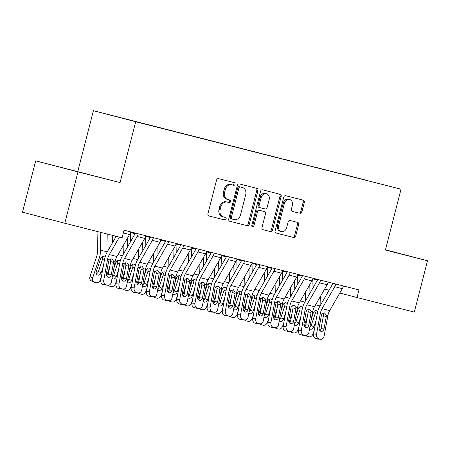 <?xml version="1.0" encoding="UTF-8"?>
<svg xmlns="http://www.w3.org/2000/svg" width="450" height="450" viewBox="0 0 450 450"><rect width="100%" height="100%" fill="white"/><g stroke="black" fill="none" stroke-linecap="round" stroke-linejoin="round"><path stroke-width="0.67" d="M235.08 184.23A1.35 1.08 104.6 0 0 234.377 182.661A1.35 1.08 104.6 0 0 234.371 182.655L218.526 178.627A1.929 1.541 104.6 0 0 216.551 180.112L207.928 213.711A1.929 1.541 104.6 0 0 208.929 215.955A1.929 1.541 104.6 0 0 208.941 215.961L224.786 219.988A1.35 1.08 104.6 0 0 225.461 217.378A1.35 1.08 104.6 0 0 225.456 217.373L223.408 216.855A6.165 4.928 104.6 0 1 223.38 216.849A6.165 4.928 104.6 0 1 220.168 209.666L220.888 206.865A6.165 4.928 104.6 0 1 227.194 202.106L229.247 202.629A1.35 1.08 104.6 0 0 229.922 200.019A1.35 1.08 104.6 0 0 229.916 200.014L227.863 199.496A6.165 4.928 104.6 0 1 227.841 199.491A6.165 4.928 104.6 0 1 224.623 192.308L225.343 189.506A6.165 4.928 104.6 0 1 231.649 184.748L233.702 185.271A1.35 1.08 104.6 0 0 235.08 184.23M227.812 199.479L226.721 199.198A6.165 4.928 104.6 0 1 226.699 199.187A6.165 4.928 104.6 0 1 223.481 192.009L224.201 189.208A6.165 4.928 104.6 0 1 230.507 184.449L232.56 184.972A1.35 1.08 104.6 0 0 233.336 182.396M208.806 215.916L223.644 219.69A1.35 1.08 104.6 0 0 224.426 217.114M222.238 216.551L222.266 216.557A6.165 4.928 104.6 0 1 222.238 216.551A6.165 4.928 104.6 0 1 219.026 209.368L219.741 206.567A6.165 4.928 104.6 0 1 226.052 201.808L228.099 202.331A1.35 1.08 104.6 0 0 228.881 199.755M385.431 249.964L400.061 253.671L385.453 249.868M69.036 169.414L92.79 175.551L69.036 169.414M299.942 213.345A1.929 1.541 104.6 0 0 301.916 211.86L304.335 202.433A1.929 1.541 104.6 0 0 303.334 200.188L285.722 195.711A1.929 1.541 104.6 0 0 283.753 197.201L275.124 230.799A1.929 1.541 104.6 0 0 276.131 233.038L293.738 237.516A1.929 1.541 104.6 0 0 295.712 236.031L298.631 224.646A1.929 1.541 104.6 0 0 297.63 222.401A1.929 1.541 104.6 0 0 297.619 222.396L290.087 220.483A1.929 1.541 104.6 0 0 288.118 221.968L286.667 227.616A5.152 4.117 104.6 0 1 281.374 231.593A5.152 4.117 104.6 0 1 278.685 225.591L284.366 203.468A5.152 4.117 104.6 0 1 289.659 199.496A5.152 4.117 104.6 0 1 292.348 205.498L291.397 209.183A1.929 1.541 104.6 0 0 292.404 211.427A1.929 1.541 104.6 0 0 292.41 211.433L298.8 213.047A1.929 1.541 104.6 0 0 300.774 211.562L303.193 202.134A1.929 1.541 104.6 0 0 302.31 199.929M358.982 289.929L124.043 230.197L122.091 237.808L64.8 223.239L77.979 171.9L120.077 182.599L135.697 121.748L401.029 189.203L385.408 250.054L427.5 260.752L414.315 312.098L357.024 297.534L358.982 289.929M257.946 190.637A1.929 1.541 104.6 0 0 256.939 188.393A1.929 1.541 104.6 0 0 256.933 188.393L239.333 183.915A1.929 1.541 104.6 0 0 237.364 185.406L228.735 219.004A1.929 1.541 104.6 0 0 229.742 221.248L247.348 225.726A1.929 1.541 104.6 0 0 249.317 224.235L257.946 190.637L256.804 190.339A1.929 1.541 104.6 0 0 255.921 188.134M262.524 189.816L280.131 194.287A1.929 1.541 104.6 0 0 280.131 194.287A1.929 1.541 104.6 0 1 281.143 196.537L272.514 230.136A1.929 1.541 104.6 0 1 270.546 231.621L263.008 229.708A1.929 1.541 104.6 0 0 263.008 229.708L263.008 229.708A1.929 1.541 104.6 0 1 261.996 227.458L265.494 213.834A1.929 1.541 104.6 0 0 264.493 211.59A1.929 1.541 104.6 0 0 264.482 211.59L259.487 210.319A1.929 1.541 104.6 0 0 257.518 211.804L253.873 225.99A1.35 1.08 104.6 0 1 251.786 225.461L260.556 191.301A1.929 1.541 104.6 0 1 262.524 189.816M135.697 121.748L93.403 110.7L401.029 189.203M132.502 120.847L366.93 180.472M132.536 120.707L142.718 123.446M147.696 124.729L142.672 123.311M147.735 124.571L157.911 127.305M162.889 128.593L157.871 127.176M162.934 128.43L173.109 131.169M178.088 132.457L173.07 131.04M178.127 132.294L188.303 135.034M193.281 136.316L188.263 134.899M193.326 136.159L203.501 138.898M208.479 140.181L203.462 138.763M208.519 140.023L218.7 142.763M223.678 144.045L218.655 142.627M223.718 143.888L233.893 146.627M238.871 147.909L233.854 146.492M238.916 147.752L249.092 150.486M254.07 151.774L249.053 150.356M254.109 151.611L264.285 154.35M269.263 155.632L264.246 154.221M269.308 155.475L279.484 158.214M284.462 159.497L279.444 158.079M284.501 159.339L294.677 162.079M299.661 163.361L294.637 161.944M299.7 163.204L309.876 165.943M314.854 167.226L309.836 165.808M314.899 167.068L325.074 169.802M330.053 171.09L325.035 169.672M330.092 170.927L340.267 173.666M345.246 174.954L340.228 173.537M345.291 174.791L366.952 180.45M324.636 289.074L329.062 290.228M339.778 293.029L357.024 297.534M427.5 260.752L385.476 249.778M120.077 182.599L35.685 160.847L77.979 171.9M35.685 160.847L22.5 212.192L64.8 223.239M77.777 171.551L93.403 110.7M229.618 221.209L246.206 225.428A1.929 1.541 104.6 0 0 248.175 223.937L256.804 190.339M240.3 186.947A1.35 1.08 104.6 0 0 238.922 187.987L231.351 217.479A1.35 1.08 104.6 0 0 232.059 219.054L234.219 219.606A6.165 4.928 104.6 0 0 240.531 214.841L245.706 194.687A6.165 4.928 104.6 0 0 242.488 187.504A6.165 4.928 104.6 0 0 242.466 187.498L239.158 186.649A1.35 1.08 104.6 0 0 237.78 187.689L238.922 187.987M232.048 219.049L230.917 218.756A1.35 1.08 104.6 0 0 230.917 218.756A1.35 1.08 104.6 0 1 230.209 217.181L237.78 187.689M241.369 187.211A6.165 4.928 104.6 0 0 241.346 187.206A6.165 4.928 104.6 0 0 241.324 187.2L242.466 187.498M239.158 186.649L241.324 187.2M262.879 229.663L269.398 231.322A1.929 1.541 104.6 0 0 271.373 229.832L279.996 196.234A1.929 1.541 104.6 0 0 279.118 194.034M263.34 211.292L264.482 211.59L263.351 211.292A1.929 1.541 104.6 0 0 263.351 211.292A1.929 1.541 104.6 0 0 263.34 211.292L258.345 210.021A1.929 1.541 104.6 0 0 256.371 211.506L252.731 225.692L253.873 225.99M251.972 226.665A1.35 1.08 104.6 0 0 252.731 225.692M269.128 199.693A5.152 4.117 104.6 0 0 266.439 193.691A5.152 4.117 104.6 0 0 261.146 197.668L259.144 205.459A1.929 1.541 104.6 0 0 260.151 207.703A1.929 1.541 104.6 0 0 260.156 207.703L265.157 208.974A1.929 1.541 104.6 0 0 267.126 207.489L269.128 199.693M266.439 193.691L265.298 193.393A5.152 4.117 104.6 0 0 260.004 197.364L261.146 197.668M259.009 207.405L260.151 207.703L259.014 207.405A1.929 1.541 104.6 0 0 259.014 207.405A1.929 1.541 104.6 0 1 258.002 205.161L260.004 197.364M292.281 211.388L298.8 213.047M289.659 199.496L288.517 199.198A5.152 4.117 104.6 0 0 283.224 203.169L284.366 203.468M281.374 231.593L280.232 231.289A5.152 4.117 104.6 0 1 277.543 225.287L283.224 203.169M276.007 232.999L292.596 237.218A1.929 1.541 104.6 0 0 294.564 235.732L297.489 224.347A1.929 1.541 104.6 0 0 296.606 222.143M97.065 231.446L97.431 251.466A9.816 5.906 104.3 0 1 96.615 256.663L90.006 276.542L92.7 277.83A3.926 3.116 115.5 0 0 94.05 282.15A3.926 3.116 115.5 0 0 94.506 282.313L96.024 282.701A3.926 3.116 115.5 0 0 100.299 279.765L101.458 276.278M100.209 232.245L100.541 250.161A14.726 8.859 104.3 0 1 99.315 257.951L92.7 277.83M107.809 234.174L108.107 250.425M96.289 273.746A3.139 2.492 115.5 0 0 98.454 271.451L101.154 272.739A3.139 2.492 -64.5 0 1 97.734 275.091A3.139 2.492 -64.5 0 1 97.369 274.956A3.139 2.492 -64.5 0 1 96.289 271.502L100.721 258.311C101.503 256.866 102.527 256.241 103.793 256.444L105.03 257.31M101.154 272.739L103.286 266.316M94.05 282.15L91.35 280.856A3.926 3.116 -64.5 0 1 90.006 276.542M104.456 259.954L102.386 259.622L98.454 271.451M102.386 259.622L102.578 258.176L102.049 256.77M130.635 231.874A6.874 4.134 104.3 0 1 129.555 234.546L116.938 256.511A9.816 5.906 -75.7 0 0 115.149 261.45L111.364 282.071A3.926 3.116 93.7 0 1 108.073 285.216A3.926 3.116 93.7 0 1 107.617 285.142L103.117 284.563L107.617 285.142M116.212 236.312L107.252 251.916A14.726 8.859 -75.7 0 0 104.574 259.324L100.789 279.945L103.764 280.136A3.926 3.116 93.7 0 0 106.099 284.754M119.374 237.116L109.339 254.576A9.816 5.906 -75.7 0 0 107.55 259.521L103.764 280.136M107.184 276.593A3.139 2.492 93.7 0 0 108.287 274.601L110.694 261.489L110.357 258.941M103.117 284.563A3.926 3.116 -86.3 0 1 100.789 279.945M108.073 285.216L105.092 285.019A3.926 3.116 -86.3 0 1 104.636 284.951M111.746 258.823L113.513 261.034L113.518 262.53L111.268 274.798A3.139 2.492 -86.3 0 1 108.636 277.312A3.139 2.492 -86.3 0 1 108.27 277.256A3.139 2.492 -86.3 0 1 106.403 273.561L108.658 261.298L109.187 259.937L111.949 258.885M112.264 235.311L112.404 242.949M109.716 266.827L106.701 275.889M115.408 236.109L115.436 237.667M123.148 245.7L123.306 254.289M116.657 280.136L115.498 283.629A3.926 3.116 115.5 0 1 111.223 286.566L109.704 286.178A3.926 3.116 115.5 0 1 109.243 286.009L107.499 285.176M113.962 267.924L115.92 262.176C116.696 260.73 117.72 260.106 118.991 260.308L120.229 261.174M112.252 277.222A3.139 2.492 115.5 0 0 113.653 275.316L116.347 276.604L118.485 270.18M116.347 276.604A3.139 2.492 -64.5 0 1 112.933 278.955A3.139 2.492 -64.5 0 1 112.562 278.82A3.139 2.492 -64.5 0 1 112.028 278.449M108.293 285.221A3.926 3.116 115.5 0 0 109.243 286.009M119.655 263.818L117.585 263.486L113.653 275.316M117.585 263.486L117.771 262.041L117.242 260.634M127.44 238.224L127.597 246.808M124.914 270.686L121.899 279.754M130.466 232.453A1.963 1.181 -75.7 0 0 130.466 232.504L130.635 241.532M138.341 249.564L138.499 258.148M131.856 284.001L130.691 287.488A3.926 3.116 115.5 0 1 126.422 290.424L124.897 290.042A3.926 3.116 115.5 0 1 124.442 289.873L122.698 289.041M129.156 271.789L131.119 266.034C131.895 264.589 132.919 263.97 134.184 264.173L135.422 265.039M127.451 281.087A3.139 2.492 115.5 0 0 128.846 279.174L131.546 280.468L133.684 274.044M131.546 280.468A3.139 2.492 -64.5 0 1 128.126 282.814A3.139 2.492 -64.5 0 1 127.761 282.684A3.139 2.492 -64.5 0 1 127.226 282.308M123.486 289.08A3.926 3.116 115.5 0 0 124.442 289.873M134.848 267.677L132.778 267.351L128.846 279.174M132.778 267.351L132.969 265.905L132.441 264.499M145.828 235.738A6.874 4.134 104.3 0 1 144.754 238.404L132.131 260.37A9.816 5.906 -75.7 0 0 130.348 265.314L126.562 285.93A3.926 3.116 93.7 0 1 123.266 289.08A3.926 3.116 93.7 0 1 122.816 289.007L118.316 288.428L122.816 289.007M135.366 233.078A1.963 1.181 104.3 0 1 135.067 233.809L122.445 255.774A14.726 8.859 -75.7 0 0 119.767 263.188L115.982 283.809L118.963 284.001A3.926 3.116 93.7 0 0 121.297 288.619M138.229 233.809A6.874 4.134 104.3 0 1 137.154 236.475L124.532 258.441A9.816 5.906 -75.7 0 0 122.749 263.379L118.963 284.001M122.377 280.457A3.139 2.492 93.7 0 0 123.486 278.466L125.893 265.354L125.55 262.806M118.316 288.428A3.926 3.116 -86.3 0 1 115.982 283.809M123.266 289.08L120.285 288.883A3.926 3.116 -86.3 0 1 119.835 288.816M126.945 262.682L128.711 264.898L128.717 266.394L126.467 278.662A3.139 2.492 -86.3 0 1 123.829 281.177A3.139 2.492 -86.3 0 1 123.469 281.121A3.139 2.492 -86.3 0 1 121.601 277.425L123.851 265.157L124.386 263.796L127.142 262.744M161.027 239.602A6.874 4.134 104.3 0 1 159.953 242.269L147.33 264.234A9.816 5.906 -75.7 0 0 145.541 269.179L141.756 289.794A3.926 3.116 93.7 0 1 138.465 292.944A3.926 3.116 93.7 0 1 138.009 292.871L133.509 292.292L138.009 292.871M150.564 236.942A1.963 1.181 104.3 0 1 150.266 237.673L137.644 259.639A14.726 8.859 -75.7 0 0 134.966 267.053L131.181 287.668L134.156 287.865A3.926 3.116 93.7 0 0 136.491 292.483M153.428 237.673A6.874 4.134 104.3 0 1 152.353 240.339L139.731 262.305A9.816 5.906 -75.7 0 0 137.947 267.244L134.156 287.865M137.576 284.321A3.139 2.492 93.7 0 0 138.679 282.33L141.092 269.218L140.749 266.67M133.509 292.292A3.926 3.116 -86.3 0 1 131.181 287.668M138.465 292.944L135.484 292.748A3.926 3.116 -86.3 0 1 135.034 292.674M142.144 266.546L143.904 268.762L143.916 270.259L141.66 282.521A3.139 2.492 -86.3 0 1 139.028 285.041A3.139 2.492 -86.3 0 1 138.662 284.985A3.139 2.492 -86.3 0 1 136.8 281.289L139.05 269.021L139.584 267.66L142.341 266.608M142.639 242.089L142.796 250.672M140.108 274.551L137.098 283.613M145.665 236.312A1.963 1.181 -75.7 0 0 145.665 236.368L145.828 245.396M153.54 253.429L153.697 262.012M147.049 287.865L145.89 291.353A3.926 3.116 115.5 0 1 141.615 294.289L140.096 293.906A3.926 3.116 115.5 0 1 139.635 293.738L137.897 292.905M144.354 275.653L146.312 269.899C147.088 268.453 148.112 267.834 149.383 268.031L150.621 268.903M142.65 284.946A3.139 2.492 115.5 0 0 144.045 283.039L146.739 284.332L148.877 277.909M146.739 284.332A3.139 2.492 -64.5 0 1 143.325 286.678A3.139 2.492 -64.5 0 1 142.954 286.549A3.139 2.492 -64.5 0 1 142.425 286.172M138.684 292.944A3.926 3.116 115.5 0 0 139.635 293.738M150.047 271.541L147.977 271.215L144.045 283.039M147.977 271.215L148.168 269.769L147.639 268.363M157.838 245.953L157.989 254.537M155.306 278.415L152.291 287.477M160.858 240.176A1.963 1.181 -75.7 0 0 160.858 240.232L161.027 249.255M168.733 257.293L168.891 265.877M162.248 291.729L161.083 295.217A3.926 3.116 115.5 0 1 156.814 298.153L155.295 297.765A3.926 3.116 115.5 0 1 154.834 297.602L153.09 296.769M159.553 279.512L161.511 273.763C162.287 272.317 163.311 271.693 164.576 271.896L165.819 272.767M157.843 288.81A3.139 2.492 115.5 0 0 159.238 286.903L161.938 288.191L164.076 281.773M161.938 288.191A3.139 2.492 -64.5 0 1 158.518 290.543A3.139 2.492 -64.5 0 1 158.153 290.407A3.139 2.492 -64.5 0 1 157.618 290.036M153.883 296.809A3.926 3.116 115.5 0 0 154.834 297.602M165.246 275.406L163.176 275.079L159.238 286.903M163.176 275.079L163.361 273.628L162.833 272.222M176.22 243.467A6.874 4.134 104.3 0 1 175.146 246.133L162.523 268.099A9.816 5.906 -75.7 0 0 160.74 273.043L156.954 293.659A3.926 3.116 93.7 0 1 153.658 296.803A3.926 3.116 93.7 0 1 153.208 296.736L148.708 296.156L153.208 296.736M165.763 240.806A1.963 1.181 104.3 0 1 165.459 241.537L152.843 263.503A14.726 8.859 -75.7 0 0 150.159 270.917L146.374 291.532L149.355 291.729A3.926 3.116 93.7 0 0 151.689 296.348M168.626 241.532A6.874 4.134 104.3 0 1 167.546 244.204L154.929 266.169A9.816 5.906 -75.7 0 0 153.141 271.108L149.355 291.729M152.775 288.186A3.139 2.492 93.7 0 0 153.877 286.194L156.285 273.082L155.947 270.534M148.708 296.156A3.926 3.116 -86.3 0 1 146.374 291.532M153.658 296.803L150.683 296.612A3.926 3.116 -86.3 0 1 150.227 296.539M157.337 270.411L159.103 272.627L159.109 274.123L156.859 286.386A3.139 2.492 -86.3 0 1 154.221 288.906A3.139 2.492 -86.3 0 1 153.861 288.849A3.139 2.492 -86.3 0 1 151.993 285.154L154.249 272.886L154.778 271.524L157.539 270.472M191.419 247.331A6.874 4.134 104.3 0 1 190.344 249.998L177.722 271.963A9.816 5.906 -75.7 0 0 175.939 276.902L172.148 297.523A3.926 3.116 93.7 0 1 168.857 300.668A3.926 3.116 93.7 0 1 168.407 300.594L163.907 300.015L168.407 300.594M180.956 244.671A1.963 1.181 104.3 0 1 180.658 245.402L168.036 267.368A14.726 8.859 -75.7 0 0 165.358 274.781L161.572 295.397L164.554 295.588A3.926 3.116 93.7 0 0 166.882 300.212M183.819 245.396A6.874 4.134 104.3 0 1 182.745 248.062L170.123 270.034A9.816 5.906 -75.7 0 0 168.339 274.972L164.554 295.588M167.968 292.044A3.139 2.492 93.7 0 0 169.076 290.059L171.484 276.941L171.141 274.393M163.907 300.015A3.926 3.116 -86.3 0 1 161.572 295.397M168.857 300.668L165.876 300.476A3.926 3.116 -86.3 0 1 165.426 300.403M172.536 274.275L174.302 276.486L174.308 277.988L172.052 290.25A3.139 2.492 -86.3 0 1 169.419 292.77A3.139 2.492 -86.3 0 1 169.059 292.708A3.139 2.492 -86.3 0 1 167.192 289.012L169.442 276.75L169.976 275.389L172.732 274.337M173.031 249.812L173.188 258.401M170.505 282.279L167.49 291.341M176.057 244.041A1.963 1.181 -75.7 0 0 176.057 244.091L176.22 253.119M183.932 261.152L184.089 269.741M177.441 295.594L176.282 299.081A3.926 3.116 115.5 0 1 172.007 302.017L170.488 301.629A3.926 3.116 115.5 0 1 170.032 301.466L168.289 300.634M174.746 283.376L176.704 277.627C177.486 276.182 178.504 275.558 179.775 275.76L181.013 276.626M173.042 292.674A3.139 2.492 115.5 0 0 174.437 290.767L177.137 292.056L179.269 285.637M177.137 292.056A3.139 2.492 -64.5 0 1 173.717 294.407A3.139 2.492 -64.5 0 1 173.351 294.272A3.139 2.492 -64.5 0 1 172.817 293.901M169.076 300.673A3.926 3.116 115.5 0 0 170.032 301.466M180.439 279.27L178.369 278.938L174.437 290.767M178.369 278.938L178.56 277.493L178.031 276.086M206.618 251.19A6.874 4.134 104.3 0 1 205.537 253.862L192.921 275.827A9.816 5.906 -75.7 0 0 191.132 280.766L187.346 301.387A3.926 3.116 93.7 0 1 184.056 304.532A3.926 3.116 93.7 0 1 183.6 304.459L179.1 303.879L183.6 304.459M196.155 248.535A1.963 1.181 104.3 0 1 195.857 249.266L183.234 271.232A14.726 8.859 -75.7 0 0 180.557 278.64L176.771 299.261L179.747 299.452A3.926 3.116 93.7 0 0 182.081 304.076M199.018 249.261A6.874 4.134 104.3 0 1 197.944 251.927L185.321 273.892A9.816 5.906 -75.7 0 0 183.532 278.837L179.747 299.452M183.167 295.909A3.139 2.492 93.7 0 0 184.269 293.923L186.677 280.806L186.339 278.257M179.1 303.879A3.926 3.116 -86.3 0 1 176.771 299.261M184.056 304.532L181.074 304.341A3.926 3.116 -86.3 0 1 180.619 304.267M187.729 278.139L189.495 280.35L189.501 281.846L187.251 294.114A3.139 2.492 -86.3 0 1 184.618 296.629A3.139 2.492 -86.3 0 1 184.252 296.572A3.139 2.492 -86.3 0 1 182.385 292.877L184.641 280.614L185.169 279.253L187.931 278.201M188.229 253.676L188.387 262.266M185.698 286.144L182.683 295.206M191.256 247.905A1.963 1.181 -75.7 0 0 191.256 247.956L191.419 256.984M199.131 265.016L199.288 273.606M192.639 299.458L191.481 302.946A3.926 3.116 115.5 0 1 187.206 305.882L185.687 305.494A3.926 3.116 115.5 0 1 185.226 305.325L183.482 304.493M189.945 287.241L191.903 281.492C192.679 280.046 193.703 279.422 194.974 279.624L196.211 280.491M188.235 296.539A3.139 2.492 115.5 0 0 189.636 294.632L192.33 295.92L194.468 289.496M192.33 295.92A3.139 2.492 -64.5 0 1 188.916 298.271A3.139 2.492 -64.5 0 1 188.544 298.136A3.139 2.492 -64.5 0 1 188.01 297.765M184.275 304.537A3.926 3.116 115.5 0 0 185.226 305.325M195.638 283.134L193.567 282.803L189.636 294.632M193.567 282.803L193.753 281.357L193.224 279.951M221.811 255.054A6.874 4.134 104.3 0 1 220.736 257.726L208.114 279.692A9.816 5.906 -75.7 0 0 206.331 284.631L202.545 305.252A3.926 3.116 93.7 0 1 199.249 308.396A3.926 3.116 93.7 0 1 198.799 308.323L194.299 307.744L198.799 308.323M211.348 252.394A1.963 1.181 104.3 0 1 211.05 253.131L198.428 275.096A14.726 8.859 -75.7 0 0 195.75 282.504L191.964 303.126L194.946 303.317A3.926 3.116 93.7 0 0 197.28 307.935M214.211 253.125A6.874 4.134 104.3 0 1 213.137 255.791L200.514 277.757A9.816 5.906 -75.7 0 0 198.731 282.701L194.946 303.317M198.36 299.773A3.139 2.492 93.7 0 0 199.468 297.782L201.876 284.67L201.532 282.122M194.299 307.744A3.926 3.116 -86.3 0 1 191.964 303.126M199.249 308.396L196.268 308.199A3.926 3.116 -86.3 0 1 195.817 308.132M202.928 281.998L204.694 284.214L204.699 285.711L202.449 297.979A3.139 2.492 -86.3 0 1 199.811 300.493A3.139 2.492 -86.3 0 1 199.451 300.437A3.139 2.492 -86.3 0 1 197.584 296.741L199.834 284.473L200.368 283.118L203.124 282.06M203.422 257.541L203.58 266.13M200.897 290.002L197.882 299.07M206.449 251.769A1.963 1.181 -75.7 0 0 206.449 251.82L206.618 260.848M214.324 268.881L214.481 277.47M207.833 303.317L206.674 306.81A3.926 3.116 115.5 0 1 202.404 309.746L200.88 309.358A3.926 3.116 115.5 0 1 200.424 309.189L198.681 308.357M205.138 291.105L207.101 285.356C207.877 283.911 208.901 283.286 210.167 283.489L211.404 284.355M203.434 300.403A3.139 2.492 115.5 0 0 204.829 298.496L207.529 299.784L209.666 293.361M207.529 299.784A3.139 2.492 -64.5 0 1 204.109 302.13A3.139 2.492 -64.5 0 1 203.743 302.001A3.139 2.492 -64.5 0 1 203.209 301.629M199.468 308.402A3.926 3.116 115.5 0 0 200.424 309.189M210.831 286.999L208.761 286.667L204.829 298.496M208.761 286.667L208.952 285.221L208.423 283.815M237.009 258.919A6.874 4.134 104.3 0 1 235.935 261.585L223.312 283.551A9.816 5.906 -75.7 0 0 221.524 288.495L217.738 309.111A3.926 3.116 93.7 0 1 214.447 312.261A3.926 3.116 93.7 0 1 213.992 312.188L209.492 311.608L213.992 312.188M226.547 256.258A1.963 1.181 104.3 0 1 226.249 256.989L213.626 278.955A14.726 8.859 -75.7 0 0 210.949 286.369L207.163 306.99L210.139 307.181A3.926 3.116 93.7 0 0 212.473 311.799M229.41 256.989A6.874 4.134 104.3 0 1 228.336 259.656L215.713 281.621A9.816 5.906 -75.7 0 0 213.93 286.56L210.139 307.181M213.559 303.637A3.139 2.492 93.7 0 0 214.661 301.646L217.074 288.534L216.731 285.986M209.492 311.608A3.926 3.116 -86.3 0 1 207.163 306.99M214.447 312.261L211.466 312.064A3.926 3.116 -86.3 0 1 211.016 311.991M218.126 285.863L219.887 288.079L219.898 289.575L217.643 301.843A3.139 2.492 -86.3 0 1 215.01 304.358A3.139 2.492 -86.3 0 1 214.644 304.301A3.139 2.492 -86.3 0 1 212.782 300.606L215.032 288.338L215.567 286.976L218.323 285.924M218.621 261.405L218.779 269.989M216.09 293.867L213.075 302.929M221.648 255.634A1.963 1.181 -75.7 0 0 221.648 255.684L221.811 264.713M229.523 272.745L229.68 281.329M223.031 307.181L221.873 310.669A3.926 3.116 115.5 0 1 217.597 313.605L216.079 313.223A3.926 3.116 115.5 0 1 215.618 313.054L213.874 312.221M220.337 294.969L222.294 289.215C223.071 287.769 224.094 287.151 225.366 287.347L226.603 288.219M218.632 304.262A3.139 2.492 115.5 0 0 220.028 302.355L222.722 303.649L224.859 297.225M222.722 303.649A3.139 2.492 -64.5 0 1 219.308 305.994A3.139 2.492 -64.5 0 1 218.936 305.865A3.139 2.492 -64.5 0 1 218.407 305.488M214.667 312.261A3.926 3.116 115.5 0 0 215.618 313.054M226.029 290.858L223.959 290.531L220.028 302.355M223.959 290.531L224.151 289.086L223.622 287.679M252.203 262.783A6.874 4.134 104.3 0 1 251.128 265.449L238.506 287.415A9.816 5.906 -75.7 0 0 236.722 292.359L232.937 312.975A3.926 3.116 93.7 0 1 229.641 316.119A3.926 3.116 93.7 0 1 229.191 316.052L224.691 315.473L229.191 316.052M241.746 260.123A1.963 1.181 104.3 0 1 241.442 260.854L228.825 282.819A14.726 8.859 -75.7 0 0 226.142 290.233L222.356 310.849L225.338 311.046A3.926 3.116 93.7 0 0 227.672 315.664M244.603 260.848A6.874 4.134 104.3 0 1 243.529 263.52L230.912 285.486A9.816 5.906 -75.7 0 0 229.123 290.424L225.338 311.046M228.757 307.502A3.139 2.492 93.7 0 0 229.86 305.511L232.268 292.399L231.93 289.851M224.691 315.473A3.926 3.116 -86.3 0 1 222.356 310.849M229.641 316.119L226.665 315.928A3.926 3.116 -86.3 0 1 226.209 315.855M233.319 289.727L235.086 291.943L235.091 293.439L232.841 305.702A3.139 2.492 -86.3 0 1 230.203 308.222A3.139 2.492 -86.3 0 1 229.843 308.166A3.139 2.492 -86.3 0 1 227.976 304.47L230.231 292.202L230.76 290.841L233.522 289.789M233.82 265.269L233.972 273.853M231.289 297.731L228.274 306.793M236.841 259.493A1.963 1.181 -75.7 0 0 236.841 259.549L237.009 268.577M244.716 276.609L244.873 285.193M238.23 311.046L237.066 314.533A3.926 3.116 115.5 0 1 232.796 317.469L231.278 317.081A3.926 3.116 115.5 0 1 230.816 316.918L229.072 316.086M235.536 298.834L237.493 293.079C238.269 291.634 239.293 291.015 240.559 291.212L241.802 292.084M233.826 308.126A3.139 2.492 115.5 0 0 235.221 306.219L237.921 307.507L240.058 301.089M237.921 307.507A3.139 2.492 -64.5 0 1 234.501 309.859A3.139 2.492 -64.5 0 1 234.135 309.724A3.139 2.492 -64.5 0 1 233.601 309.353M229.866 316.125A3.926 3.116 115.5 0 0 230.816 316.918M241.228 294.722L239.158 294.396L235.221 306.219M239.158 294.396L239.344 292.95L238.815 291.538M267.401 266.648A6.874 4.134 104.3 0 1 266.327 269.314L253.704 291.279A9.816 5.906 -75.7 0 0 251.921 296.218L248.13 316.839A3.926 3.116 93.7 0 1 244.839 319.984A3.926 3.116 93.7 0 1 244.389 319.911L239.889 319.331L244.389 319.911M256.939 263.987A1.963 1.181 104.3 0 1 256.641 264.718L244.018 286.684A14.726 8.859 -75.7 0 0 241.341 294.098L237.555 314.713L240.536 314.91A3.926 3.116 93.7 0 0 242.865 319.528M259.802 264.713A6.874 4.134 104.3 0 1 258.727 267.384L246.105 289.35A9.816 5.906 -75.7 0 0 244.322 294.289L240.536 314.91M243.951 311.361A3.139 2.492 93.7 0 0 245.059 309.375L247.466 296.263L247.123 293.715M239.889 319.331A3.926 3.116 -86.3 0 1 237.555 314.713M244.839 319.984L241.858 319.793A3.926 3.116 -86.3 0 1 241.408 319.719M248.518 293.591L250.284 295.802L250.29 297.304L248.034 309.566A3.139 2.492 -86.3 0 1 245.402 312.086A3.139 2.492 -86.3 0 1 245.042 312.024A3.139 2.492 -86.3 0 1 243.174 308.329L245.424 296.066L245.959 294.705L248.715 293.653M249.013 269.134L249.171 277.718M246.487 301.596L243.472 310.657M252.039 263.357A1.963 1.181 -75.7 0 0 252.039 263.407L252.203 272.436M259.914 280.474L260.072 289.058M253.423 314.91L252.264 318.397A3.926 3.116 115.5 0 1 247.989 321.334L246.471 320.946A3.926 3.116 115.5 0 1 246.009 320.782L244.271 319.95M250.729 302.692L252.686 296.944C253.468 295.498 254.486 294.874 255.757 295.076L256.995 295.942M249.024 311.991A3.139 2.492 115.5 0 0 250.419 310.084L253.119 311.372L255.251 304.954M253.119 311.372A3.139 2.492 -64.5 0 1 249.699 313.723A3.139 2.492 -64.5 0 1 249.334 313.588A3.139 2.492 -64.5 0 1 248.799 313.217M245.059 319.989A3.926 3.116 115.5 0 0 246.009 320.782M256.421 298.586L254.351 298.26L250.419 310.084M254.351 298.26L254.542 296.809L254.014 295.402M282.594 270.512A6.874 4.134 104.3 0 1 281.52 273.178L268.903 295.144A9.816 5.906 -75.7 0 0 267.114 300.082L263.329 320.704A3.926 3.116 93.7 0 1 260.032 323.848A3.926 3.116 93.7 0 1 259.582 323.775L255.083 323.196L259.582 323.775M272.137 267.851A1.963 1.181 104.3 0 1 271.839 268.582L259.217 290.548A14.726 8.859 -75.7 0 0 256.539 297.956L252.754 318.577L255.729 318.769A3.926 3.116 93.7 0 0 258.064 323.392M275.001 268.577A6.874 4.134 104.3 0 1 273.926 271.243L261.304 293.209A9.816 5.906 -75.7 0 0 259.515 298.153L255.729 318.769M259.149 315.225A3.139 2.492 93.7 0 0 260.252 313.239L262.659 300.122L262.322 297.574M255.083 323.196A3.926 3.116 -86.3 0 1 252.754 318.577M260.032 323.848L257.057 323.657A3.926 3.116 -86.3 0 1 256.601 323.584M263.711 297.456L265.477 299.666L265.483 301.168L263.233 313.431A3.139 2.492 -86.3 0 1 260.595 315.945A3.139 2.492 -86.3 0 1 260.235 315.889A3.139 2.492 -86.3 0 1 258.368 312.193L260.623 299.931L261.152 298.569L263.914 297.517M264.212 272.993L264.369 281.582M261.681 305.46L258.666 314.522M267.238 267.221A1.963 1.181 -75.7 0 0 267.238 267.272L267.401 276.3M275.113 284.332L275.271 292.922M268.622 318.774L267.463 322.262A3.926 3.116 115.5 0 1 263.188 325.198L261.669 324.81A3.926 3.116 115.5 0 1 261.208 324.647L259.464 323.809M265.928 306.557L267.885 300.808C268.661 299.363 269.685 298.738 270.956 298.941L272.194 299.807M264.218 315.855A3.139 2.492 115.5 0 0 265.618 313.948L268.312 315.236L270.45 308.812M268.312 315.236A3.139 2.492 -64.5 0 1 264.898 317.588A3.139 2.492 -64.5 0 1 264.527 317.452A3.139 2.492 -64.5 0 1 263.993 317.081M260.257 323.854A3.926 3.116 115.5 0 0 261.208 324.647M271.62 302.451L269.55 302.119L265.618 313.948M269.55 302.119L269.736 300.673L269.207 299.267M297.793 274.371A6.874 4.134 104.3 0 1 296.719 277.043L284.096 299.008A9.816 5.906 -75.7 0 0 282.313 303.947L278.528 324.568A3.926 3.116 93.7 0 1 275.231 327.713A3.926 3.116 93.7 0 1 274.781 327.639L270.281 327.06L274.781 327.639M287.331 271.716A1.963 1.181 104.3 0 1 287.032 272.447L274.41 294.412A14.726 8.859 -75.7 0 0 271.733 301.821L267.947 322.442L270.928 322.633A3.926 3.116 93.7 0 0 273.262 327.251M290.194 272.441A6.874 4.134 104.3 0 1 289.119 275.108L276.497 297.073A9.816 5.906 -75.7 0 0 274.714 302.017L270.928 322.633M274.343 319.089A3.139 2.492 93.7 0 0 275.451 317.098L277.858 303.986L277.515 301.438M270.281 327.06A3.926 3.116 -86.3 0 1 267.947 322.442M275.231 327.713L272.25 327.516A3.926 3.116 -86.3 0 1 271.8 327.448M278.91 301.32L280.676 303.531L280.682 305.027L278.432 317.295A3.139 2.492 -86.3 0 1 275.794 319.809A3.139 2.492 -86.3 0 1 275.434 319.753A3.139 2.492 -86.3 0 1 273.566 316.058L275.816 303.795L276.351 302.434L279.107 301.382M279.405 276.857L279.562 285.446M276.879 309.324L273.864 318.386M282.431 271.086A1.963 1.181 -75.7 0 0 282.431 271.136L282.6 280.164M290.306 288.197L290.464 296.786M283.815 322.633L282.656 326.126A3.926 3.116 115.5 0 1 278.387 329.062L276.863 328.674A3.926 3.116 115.5 0 1 276.407 328.506L274.663 327.673M281.121 310.421L283.084 304.673C283.86 303.227 284.884 302.603 286.149 302.805L287.387 303.671M279.416 319.719A3.139 2.492 115.5 0 0 280.811 317.812L283.511 319.101L285.649 312.677M283.511 319.101A3.139 2.492 -64.5 0 1 280.091 321.452A3.139 2.492 -64.5 0 1 279.726 321.317A3.139 2.492 -64.5 0 1 279.191 320.946M275.451 327.718A3.926 3.116 115.5 0 0 276.407 328.506M286.813 306.315L284.743 305.983L280.811 317.812M284.743 305.983L284.934 304.537L284.406 303.131M312.992 278.235A6.874 4.134 104.3 0 1 311.918 280.901L299.295 302.867A9.816 5.906 -75.7 0 0 297.506 307.811L293.721 328.427A3.926 3.116 93.7 0 1 290.43 331.577A3.926 3.116 93.7 0 1 289.974 331.504L285.474 330.924L289.974 331.504M302.529 275.574A1.963 1.181 104.3 0 1 302.231 276.306L289.609 298.271A14.726 8.859 -75.7 0 0 286.931 305.685L283.146 326.306L286.121 326.498A3.926 3.116 93.7 0 0 288.456 331.116M305.392 276.306A6.874 4.134 104.3 0 1 304.318 278.972L291.696 300.938A9.816 5.906 -75.7 0 0 289.912 305.876L286.121 326.498M289.541 322.954A3.139 2.492 93.7 0 0 290.644 320.963L293.051 307.851L292.714 305.303M285.474 330.924A3.926 3.116 -86.3 0 1 283.146 326.306M290.43 331.577L287.449 331.38A3.926 3.116 -86.3 0 1 286.999 331.312M294.109 305.179L295.869 307.395L295.881 308.891L293.625 321.159A3.139 2.492 -86.3 0 1 290.993 323.674A3.139 2.492 -86.3 0 1 290.627 323.618A3.139 2.492 -86.3 0 1 288.765 319.922L291.015 307.654L291.549 306.293L294.306 305.241M294.604 280.721L294.761 289.305M292.072 313.183L289.058 322.251M297.63 274.95A1.963 1.181 -75.7 0 0 297.63 275.001L297.793 284.029M305.505 292.061L305.662 300.645M299.014 326.498L297.855 329.985A3.926 3.116 115.5 0 1 293.58 332.921L292.061 332.539A3.926 3.116 115.5 0 1 291.6 332.37L289.856 331.537M296.319 314.286L298.277 308.531C299.053 307.086 300.077 306.467 301.348 306.669L302.586 307.536M294.609 323.584A3.139 2.492 115.5 0 0 296.01 321.671L298.704 322.965L300.842 316.541M298.704 322.965A3.139 2.492 -64.5 0 1 295.29 325.311A3.139 2.492 -64.5 0 1 294.919 325.181A3.139 2.492 -64.5 0 1 294.384 324.804M290.649 331.577A3.926 3.116 115.5 0 0 291.6 332.37M302.012 310.174L299.942 309.848L296.01 321.671M299.942 309.848L300.133 308.402L299.604 306.996M328.185 282.099A6.874 4.134 104.3 0 1 327.111 284.766L314.488 306.731A9.816 5.906 -75.7 0 0 312.705 311.676L308.919 332.291A3.926 3.116 93.7 0 1 305.623 335.441A3.926 3.116 93.7 0 1 305.173 335.368L300.673 334.789L305.173 335.368M317.723 279.439A1.963 1.181 104.3 0 1 317.424 280.17L304.808 302.136A14.726 8.859 -75.7 0 0 302.124 309.549L298.339 330.165L301.32 330.362A3.926 3.116 93.7 0 0 303.654 334.98M320.586 280.17A6.874 4.134 104.3 0 1 319.511 282.836L306.894 304.802A9.816 5.906 -75.7 0 0 305.106 309.741L301.32 330.362M304.74 326.818A3.139 2.492 93.7 0 0 305.843 324.827L308.25 311.715L307.912 309.167M300.673 334.789A3.926 3.116 -86.3 0 1 298.339 330.165M305.623 335.441L302.647 335.244A3.926 3.116 -86.3 0 1 302.192 335.171M309.302 309.043L311.068 311.259L311.074 312.756L308.824 325.018A3.139 2.492 -86.3 0 1 306.186 327.538A3.139 2.492 -86.3 0 1 305.826 327.482A3.139 2.492 -86.3 0 1 303.958 323.786L306.214 311.518L306.743 310.157L309.504 309.105M309.803 284.586L309.954 293.169M307.271 317.048L304.256 326.109M312.823 278.809A1.963 1.181 -75.7 0 0 312.823 278.865L312.992 287.893M320.698 295.926L320.856 304.509M314.213 330.362L313.048 333.849A3.926 3.116 115.5 0 1 308.779 336.786L307.26 336.403A3.926 3.116 115.5 0 1 306.799 336.234L305.055 335.402M311.518 318.15L313.476 312.396C314.252 310.95 315.276 310.331 316.541 310.528L317.784 311.4M309.808 327.442A3.139 2.492 115.5 0 0 311.203 325.536L313.903 326.829L316.041 320.406M313.903 326.829A3.139 2.492 -64.5 0 1 310.483 329.175A3.139 2.492 -64.5 0 1 310.118 329.046A3.139 2.492 -64.5 0 1 309.583 328.669M305.848 335.441A3.926 3.116 115.5 0 0 306.799 336.234M317.211 314.038L315.141 313.712L311.203 325.536M315.141 313.712L315.326 312.266L314.798 310.86M343.384 285.964A6.874 4.134 104.3 0 1 342.309 288.63L329.687 310.596A9.816 5.906 -75.7 0 0 327.904 315.54L324.113 336.156A3.926 3.116 93.7 0 1 320.822 339.3A3.926 3.116 93.7 0 1 320.372 339.233L315.872 338.653L320.372 339.233M332.921 283.303A1.963 1.181 104.3 0 1 332.623 284.034L320.001 306A14.726 8.859 -75.7 0 0 317.323 313.414L313.537 334.029L316.519 334.226A3.926 3.116 93.7 0 0 318.848 338.844M335.784 284.029A6.874 4.134 104.3 0 1 334.71 286.701L322.088 308.666A9.816 5.906 -75.7 0 0 320.304 313.605L316.519 334.226M319.933 330.683A3.139 2.492 93.7 0 0 321.041 328.691L323.449 315.579L323.106 313.031M315.872 338.653A3.926 3.116 -86.3 0 1 313.537 334.029M320.822 339.3L317.841 339.109A3.926 3.116 -86.3 0 1 317.391 339.036M324.501 312.907L326.267 315.124L326.272 316.62L324.017 328.882A3.139 2.492 -86.3 0 1 321.384 331.402A3.139 2.492 -86.3 0 1 321.024 331.346A3.139 2.492 -86.3 0 1 319.157 327.651L321.407 315.382L321.941 314.021L324.697 312.969M230.507 184.449L231.649 184.748M224.201 189.208L225.343 189.506M223.481 192.009L224.623 192.308M228.099 202.331L229.247 202.629M226.052 201.808L227.194 202.106M219.741 206.567L220.888 206.865M219.026 209.368L220.168 209.666M223.644 219.69L224.786 219.988M232.56 184.972L233.702 185.271M248.175 223.937L249.317 224.235M246.206 225.428L247.348 225.726M230.209 217.181L231.351 217.479M279.996 196.234L281.143 196.537M271.373 229.832L272.514 230.136M269.398 231.322L270.546 231.621M258.345 210.021L259.487 210.319M256.371 211.506L257.518 211.804M258.002 205.161L259.144 205.459M277.543 225.287L278.685 225.591M297.489 224.347L298.631 224.646M294.564 235.732L295.712 236.031M292.596 237.218L293.738 237.516M303.193 202.134L304.335 202.433M300.774 211.562L301.916 211.86M107.274 251.871L100.541 250.161M100.721 258.311L99.315 257.951M113.513 261.034L115.149 261.45M107.55 259.521L109.187 259.937M109.339 254.576L116.938 256.511M123.334 232.959L129.555 234.546M108.287 274.601L111.268 274.798M113.518 262.53L110.694 261.489M122.473 255.735L118.029 254.604M115.92 262.176L115.059 261.956M137.666 259.599L133.228 258.469M131.119 266.034L130.252 265.815M135.135 233.691L130.466 232.504M128.711 264.898L130.348 265.314M122.749 263.379L124.386 263.796M124.532 258.441L132.131 260.37M137.154 236.475L144.754 238.404M123.486 278.466L126.467 278.662M128.717 266.394L125.893 265.354M143.904 268.762L145.541 269.179M137.947 267.244L139.584 267.66M139.731 262.305L147.33 264.234M152.353 240.339L159.953 242.269M138.679 282.33L141.66 282.521M143.916 270.259L141.092 269.218M152.865 263.464L148.421 262.333M146.312 269.899L145.451 269.679M150.328 237.555L145.665 236.368M168.058 267.328L163.62 266.197M161.511 273.763L160.65 273.544M165.527 241.414L160.858 240.232M159.103 272.627L160.74 273.043M153.141 271.108L154.778 271.524M154.929 266.169L162.523 268.099M167.546 244.204L175.146 246.133M153.877 286.194L156.859 286.386M159.109 274.123L156.285 273.082M174.302 276.486L175.939 276.902M168.339 274.972L169.976 275.389M170.123 270.034L177.722 271.963M182.745 248.062L190.344 249.998M169.076 290.059L172.052 290.25M174.308 277.988L171.484 276.941M183.257 271.187L178.813 270.062M176.704 277.627L175.843 277.408M180.726 245.278L176.057 244.091M189.495 280.35L191.132 280.766M183.532 278.837L185.169 279.253M185.321 273.892L192.921 275.827M197.944 251.927L205.537 253.862M184.269 293.923L187.251 294.114M189.501 281.846L186.677 280.806M198.456 275.051L194.012 273.926M191.903 281.492L191.042 281.273M195.919 249.143L191.256 247.956M204.694 284.214L206.331 284.631M198.731 282.701L200.368 283.118M200.514 277.757L208.114 279.692M213.137 255.791L220.736 257.726M199.468 297.782L202.449 297.979M204.699 285.711L201.876 284.67M213.649 278.916L209.205 277.785M207.101 285.356L206.235 285.137M211.118 253.007L206.449 251.82M219.887 288.079L221.524 288.495M213.93 286.56L215.567 286.976M215.713 281.621L223.312 283.551M228.336 259.656L235.935 261.585M214.661 301.646L217.643 301.843M219.898 289.575L217.074 288.534M228.847 282.78L224.404 281.649M222.294 289.215L221.434 288.996M226.311 256.871L221.648 255.684M235.086 291.943L236.722 292.359M229.123 290.424L230.76 290.841M230.912 285.486L238.506 287.415M243.529 263.52L251.128 265.449M229.86 305.511L232.841 305.702M235.091 293.439L232.268 292.399M244.041 286.644L239.602 285.514M237.493 293.079L236.627 292.86M241.509 260.736L236.841 259.549M250.284 295.802L251.921 296.218M244.322 294.289L245.959 294.705M246.105 289.35L253.704 291.279M258.727 267.384L266.327 269.314M245.059 309.375L248.034 309.566M250.29 297.304L247.466 296.263M259.239 290.509L254.796 289.378M252.686 296.944L251.826 296.724M256.708 264.594L252.039 263.407M265.477 299.666L267.114 300.082M259.515 298.153L261.152 298.569M261.304 293.209L268.903 295.144M273.926 271.243L281.52 273.178M260.252 313.239L263.233 313.431M265.483 301.168L262.659 300.122M274.438 294.368L269.994 293.243M267.885 300.808L267.024 300.589M271.901 268.459L267.238 267.272M280.676 303.531L282.313 303.947M274.714 302.017L276.351 302.434M276.497 297.073L284.096 299.008M289.119 275.108L296.719 277.043M275.451 317.098L278.432 317.295M280.682 305.027L277.858 303.986M289.631 298.232L285.188 297.101M283.084 304.673L282.218 304.453M287.1 272.323L282.431 271.136M295.869 307.395L297.506 307.811M289.912 305.876L291.549 306.293M291.696 300.938L299.295 302.867M304.318 278.972L311.918 280.901M290.644 320.963L293.625 321.159M295.881 308.891L293.051 307.851M304.83 302.096L300.386 300.966M298.277 308.531L297.416 308.312M302.293 276.188L297.63 275.001M311.068 311.259L312.705 311.676M305.106 309.741L306.743 310.157M306.894 304.802L314.488 306.731M319.511 282.836L327.111 284.766M305.843 324.827L308.824 325.018M311.074 312.756L308.25 311.715M320.023 305.961L315.585 304.83M313.476 312.396L312.609 312.176M317.492 280.052L312.823 278.865M326.267 315.124L327.904 315.54M320.304 313.605L321.941 314.021M322.088 308.666L329.687 310.596M334.71 286.701L342.309 288.63M321.041 328.691L324.017 328.882M326.272 316.62L323.449 315.579M226.699 199.187L227.841 199.491M230.912 218.751L232.054 219.054M241.346 187.206L242.488 187.504"/></g></svg>
